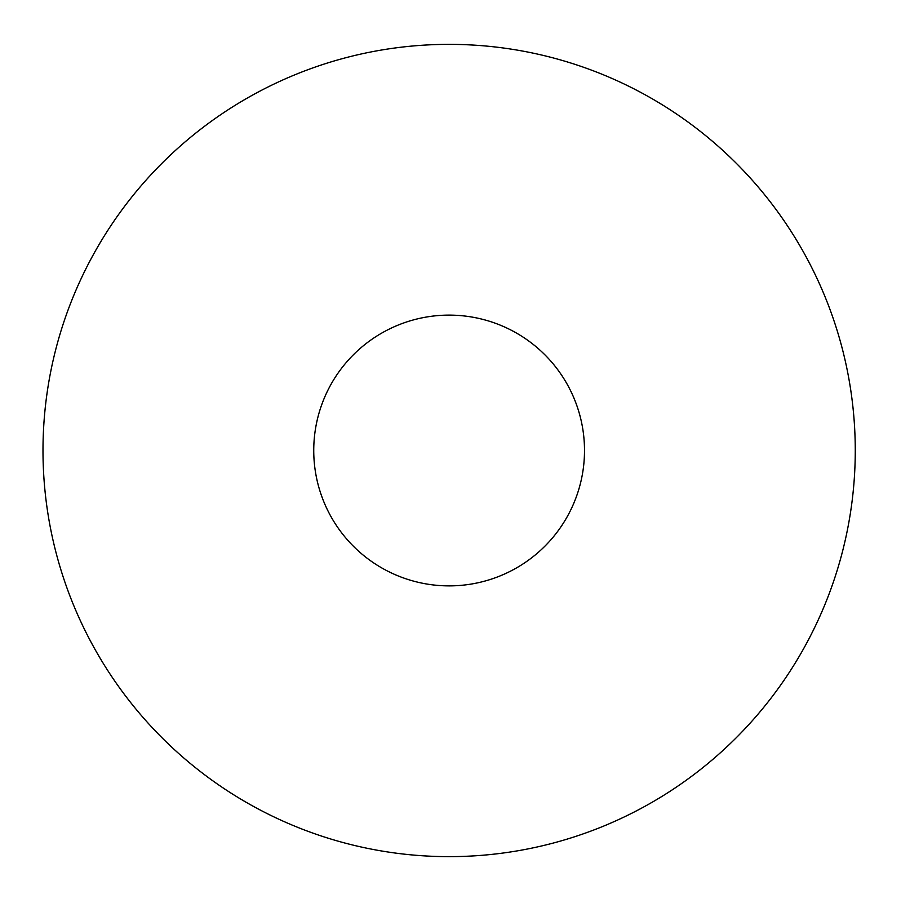 <?xml version="1.0" encoding="UTF-8"?>
<svg xmlns="http://www.w3.org/2000/svg" width="901" height="901" viewBox="0 0 901 901"><rect width="100%" height="100%" fill="white"/><g stroke="black" fill="none" stroke-linecap="round" stroke-linejoin="round"><path stroke-width="1.35" d="M584.501 450.5A135.375 135.375 0 0 0 381.438 333.257A135.375 135.375 0 0 0 381.438 567.743A135.375 135.375 0 0 0 584.501 450.5M855.263 450.5A406.137 406.137 0 0 0 246.063 98.772A406.137 406.137 0 0 0 246.063 802.228A406.137 406.137 0 0 0 855.263 450.5"/></g></svg>

